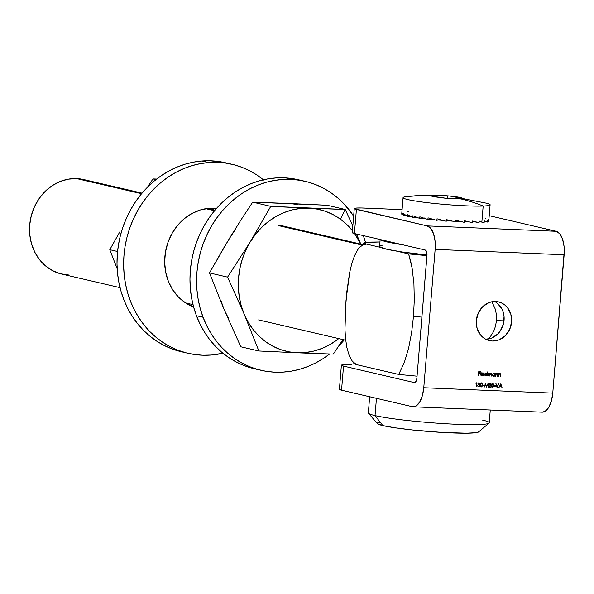 <?xml version="1.0" encoding="UTF-8"?>
<svg xmlns="http://www.w3.org/2000/svg" width="594" height="594" viewBox="0 0 594 594"><rect width="100%" height="100%" fill="white"/><g stroke="black" fill="none" stroke-linecap="round" stroke-linejoin="round"><path stroke-width="0.89" d="M474.703 221.829A36.383 2.807 -175.3 0 1 472.438 221.866L474.703 221.829M469.082 221.852A36.383 2.807 -175.3 0 1 464.478 221.74L469.089 221.852M497.586 303.467L502.004 309.125L503.348 312.615L504.046 316.364L503.415 324.072L500.2 331.088L497.757 333.991L491.684 338.038L485.795 339.271A19.892 17.582 103.1 0 0 503.564 323.485A19.892 17.582 103.1 0 0 494.602 301.47M492.329 341.008L486.679 339.694L492.329 341.008L488.921 340.488L485.706 339.226L482.811 337.273L480.346 334.704L477.049 328.133L476.329 320.508L478.289 313.001L482.64 306.749L488.714 302.702L492.114 301.715L495.582 301.485A19.892 17.582 -76.9 0 1 498.47 301.871A19.892 17.582 -76.9 0 1 511.397 323.619A19.892 17.582 -76.9 0 1 492.329 341.008A19.892 17.582 -76.9 0 1 489.449 340.622A19.892 17.582 -76.9 0 1 476.522 318.874A19.892 17.582 -76.9 0 1 495.582 301.485L498.99 302.004L502.205 303.267L505.1 305.219L507.573 307.789L510.87 314.36L511.59 321.985L509.622 329.492L505.279 335.744L499.205 339.79L495.804 340.778L492.329 341.008M341.387 365.221L339.404 389.322A19.409 1.5 4.7 0 0 341.55 390.191L343.532 366.09L414.278 382.573A4.849 2.242 92.4 0 0 414.471 382.595A4.849 2.242 92.4 0 0 416.884 378.267L426.989 255.338A4.849 2.242 92.4 0 0 425.178 250.007L354.425 233.524L356.407 209.422L427.16 225.898L556.162 231.289L559.756 233.769L562.533 239.1L564.077 246.473L564.3 250.579L552.769 393.117L423.767 387.734A21.347 9.853 92.4 0 1 413.149 406.793A21.347 9.853 92.4 0 1 412.295 406.675L341.55 390.191L343.532 366.09A19.409 1.5 -175.3 0 1 341.387 365.221A19.409 1.5 -175.3 0 1 351.886 364.746L342.315 364.842L341.453 365.355L343.532 366.09L414.278 382.573L415.956 381.526L416.884 378.267L427.027 254.388L426.626 251.782L425.178 250.007L354.425 233.524L356.407 209.422A19.409 1.5 -175.3 0 1 354.269 208.546A19.409 1.5 -175.3 0 1 364.768 208.078L402.093 209.637L361.583 207.974L356.704 208.026L354.336 208.687L427.16 225.898L430.747 228.386L433.531 233.717L435.068 241.09L435.142 249.376L423.767 387.734L552.769 393.117L564.144 254.767L435.142 249.376L423.767 387.734L422.364 395.678L419.683 402.064L416.156 405.925L414.226 406.712L412.295 406.675L341.55 390.191L339.53 389.174M497.074 387.518L495.901 383.627L497.119 386.701L498.834 383.746L497.074 387.518L498.834 383.746L497.119 386.701L495.901 383.627L497.074 387.518M495.381 386.167L494.067 386.107L494.104 385.714L495.418 385.773L495.381 386.167L495.418 385.773L494.104 385.714L494.067 386.107L495.381 386.167M492.582 383.345L493.814 385.461L493.057 387.251L491.995 387.258L491.476 385.937L491.802 384.058L492.953 383.42L493.792 384.452L493.814 385.461L492.805 383.397L491.498 385.365L492.196 387.362M479.41 383.791L478.779 383.167L478.014 383.724L478.994 383.219L479.633 383.843L478.994 383.219L477.932 383.761L478.66 382.878L479.685 383.123L479.833 386.145L479.135 386.783L478.029 386.597L477.643 385.669L478.727 386.456L479.618 385.885L479.351 385.016L478.675 384.83L479.633 383.843L478.675 384.808M476.262 383.197L475.735 383.182L476.603 382.818L476.284 386.649L476.603 382.818L475.735 383.182L476.262 383.197M498.715 376.344L498.641 373.537L498.901 374.057L500.371 373.708L500.594 376.425L500.393 374.339L499.814 373.886L498.967 374.435L498.715 376.344L498.908 374.591L499.814 373.886L500.415 374.458L500.594 376.425L500.712 375L499.896 373.544L498.901 374.057L498.641 373.537L498.715 376.344M495.827 376.225L495.752 373.418L496.012 373.938L497.482 373.589L497.705 376.306L497.505 374.22L496.926 373.76L496.079 374.317L495.827 376.225L496.02 374.465L496.926 373.76L497.527 374.339L497.705 376.306L497.824 374.881L497.007 373.418L496.012 373.938L495.752 373.418L495.827 376.225M494.698 373.893L495.047 373.388L494.817 376.188L494.557 375.69L493.636 376.18L492.604 375.712L492.456 374.116L494.03 373.329L494.698 373.893L493.74 373.284L492.307 374.666L493.488 376.18L494.557 375.69L494.817 376.188L495.047 373.388L494.698 373.893M483.924 375.727L483.939 371.792L483.924 375.727M481.786 372.742L482.744 373.336L482.937 374.317L480.702 374.227L481.125 375.022L482.974 374.963L482.12 375.66L480.895 375.237L480.665 373.945L481.452 372.898L482.788 373.143L483.16 374.369L480.925 374.272L483.16 374.369L482.967 373.388L482.009 372.794L480.991 373.277L480.628 374.198L481.764 375.69L482.974 374.963L481.474 375.289M478.719 375.512L478.727 371.673L480.39 371.74L480.353 372.134L479.002 372.082L478.905 373.255L480.256 373.314L480.227 373.708L478.868 373.648L478.719 375.512L478.868 373.648L480.227 373.708L480.256 373.314L478.905 373.255L479.002 372.082L480.353 372.134L480.39 371.74L478.727 371.673L478.719 375.512M487.043 373.596L487.488 371.941L487.162 375.868L486.894 375.371L485.981 375.861L484.949 375.393L484.793 373.797L486.375 373.01L487.043 373.596L486.078 372.965L484.652 374.346L485.833 375.861L486.894 375.371L487.162 375.868L487.488 371.941L487.043 373.596M488.171 375.905L488.09 373.099L488.357 373.596L489.263 373.099L489.998 373.804L490.83 373.173L491.632 373.626L491.58 376.047L491.401 373.938L490.889 373.507L490.161 373.96L489.872 375.98L489.671 373.819L488.788 373.544L488.171 375.905L488.959 373.388L489.686 374.547L489.567 375.965L490.666 373.455L491.401 374.517L491.275 376.039L491.706 374.532L490.971 373.166L489.998 373.804L489.263 373.099L488.357 373.596L488.09 373.099L488.171 375.905M481.422 382.885L482.655 384.994L481.897 386.791L480.836 386.791L480.316 385.469L480.643 383.598L481.793 382.952L482.632 383.991L482.655 384.994L481.645 382.93L480.338 384.897L481.036 386.902M484.221 385.699L482.915 385.647L482.944 385.254L484.259 385.306L484.221 385.699L484.259 385.306L482.944 385.254L482.915 385.647L484.221 385.699M485.372 384.259L484.823 387.006L485.276 383.182L486.471 386.382L488.179 383.301L488.32 387.147L487.912 384.37L486.456 387.073L485.372 384.259L486.456 387.073L487.912 384.37L488.32 387.147L488.179 383.301L486.471 386.382L485.276 383.182L484.823 387.006L485.372 384.259M490.236 383.687L490.911 384.489L490.236 383.687L489.062 384.526L490.28 383.293L490.986 383.642L491.186 384.674L489.478 386.805L491.067 386.872L491.03 387.266L488.714 387.169L490.911 384.489L488.714 387.169L491.03 387.266L491.067 386.872L489.478 386.805L491.216 384.474L490.28 383.293L489.062 384.526L490.154 383.65M498.863 387.592L500.846 383.835L502.101 387.726L501.366 386.464L499.821 386.397L498.863 387.592L499.821 386.397L501.366 386.464L502.101 387.726L500.801 383.828L498.863 387.592M354.269 208.546L352.287 232.655A19.409 1.5 4.7 0 0 354.425 233.524L352.413 232.499M414.278 382.573L414.671 382.588L414.278 382.573M556.162 231.289L489.211 215.689L556.162 231.289L427.16 225.898A21.347 9.853 92.4 0 1 435.142 249.376L564.144 254.767A21.347 9.853 -87.6 0 0 556.162 231.289M461.813 221.644L455.204 221.302M452.361 221.124L446.302 220.686A36.383 2.807 -175.3 0 0 452.361 221.124M443.013 220.411L437.837 219.936A36.383 2.807 -175.3 0 0 443.013 220.411M433.59 219.498L429.915 219.082A36.383 2.807 -175.3 0 0 433.59 219.498M424.502 218.399L422.802 218.161A36.383 2.807 -175.3 0 0 424.502 218.399M413.149 406.793L542.151 412.177A21.347 9.853 -87.6 0 0 552.769 393.117L551.366 401.061L548.693 407.447L545.158 411.315L542.107 412.177M461.189 221.614A36.383 2.807 -175.3 0 1 455.635 221.332M480.16 371.733L480.353 372.134L478.779 372.03L478.682 373.203L478.779 372.03L480.16 371.733M480.034 373.299L480.227 373.708L478.653 373.596L478.415 375.46L478.653 373.596L480.034 373.299M482.528 375.23L481.296 375.608M482.076 372.787L482.967 373.388L483.16 374.369L480.702 374.227L481.534 375.289L480.902 374.97M481.749 375.341L480.925 374.272L480.739 374.621M482.231 375.475L481.415 375.623M481.934 373.106L481.11 373.322L480.984 373.93L481.6 373.091M481.994 373.136L480.984 373.93L482.877 374.012L481.994 373.136L482.877 374.012L480.984 373.93L481.771 373.084M484.021 371.799L483.62 375.675L484.021 371.799M487.258 371.933L487.162 375.868L487.258 371.933M485.387 375.779L486.672 375.319L485.833 375.861M485.862 372.913L486.82 373.544L486.152 372.958M485.461 375.438L484.786 374.064L486.211 373.351M485.87 375.519L486.865 374.888L486.746 373.656L485.833 373.255L484.734 374.317L485.87 375.519L484.956 374.369L486.018 373.277L486.969 374.458L485.595 375.46M486.055 373.307L484.986 374.183L485.677 375.49M488.171 373.099L488.357 373.596L488.171 373.099M489.04 373.047L489.998 373.804L489.174 373.062M490.748 373.114L491.706 374.532L491.58 376.047L491.476 373.789L490.926 373.143M490.822 373.485L489.746 374.836L489.946 373.908L490.793 373.478M489.746 374.836L489.872 375.98L489.746 374.836M488.862 373.388L488.164 374.005L487.949 375.853L488.045 374.68L489.077 373.403M494.824 373.381L494.817 376.188L494.824 373.381M493.146 376.113L494.334 375.638L493.154 376.113M493.042 376.099L493.488 376.18M493.517 373.232L494.483 373.841L493.807 373.277M493.117 375.757L492.441 374.391L493.102 373.641L493.874 373.671M493.814 373.633L492.396 374.636L493.896 373.648L494.631 374.777L493.532 375.839L492.396 374.636L493.31 375.787M493.718 373.626L492.649 374.502L493.25 375.779M493.532 375.839L494.631 374.777L493.673 373.604M495.834 373.418L496.012 373.938L495.834 373.418M497.185 373.448L497.824 374.881L497.408 376.247L497.616 374.324M496.792 373.366L497.601 374.829M496.926 373.76L497.527 374.339M496.71 373.708L495.797 374.413L495.522 376.173L495.938 374.123L497.119 373.864M495.686 375.163L495.73 374.784M498.722 373.544L498.901 374.057L498.722 373.544M499.68 373.492L500.712 375L500.594 376.425L500.482 374.198L499.866 373.515M499.599 373.834L498.685 374.539L499.599 373.834L500.415 374.458M498.685 374.539L498.411 376.292L498.685 374.539M500.49 374.948L500.504 374.443M476.373 382.811L476.284 386.649L476.373 382.811M478.801 382.774L479.937 383.858L479.024 382.826L477.932 383.761L478.994 383.219M479.477 384.63L479.937 383.858L479.254 384.578L479.818 384.971L479.477 384.63M479.967 385.662L479.596 384.919L479.967 385.662L478.467 386.798L479.967 385.662M478.675 384.83L479.662 385.677L478.727 386.456L477.643 385.669L478.682 386.843M478.727 386.456L478.17 386.226M477.947 386.174L478.504 386.404M478.913 384.86L478.452 384.778M479.016 382.803L479.722 383.627L479.254 384.578L479.7 385.855L478.913 386.731L479.321 386.494M480.925 386.88L482.439 384.942L481.311 386.954M480.969 386.887L481.675 386.739L482.402 385.283L482.321 383.62L481.571 382.9M481.4 383.271L480.427 384.86L481.4 383.271M481.021 386.494L480.427 384.86L481.623 383.323L482.35 384.979L481.355 386.56L480.427 384.86L480.784 386.182L480.761 384.162L481.519 383.293L482.365 384.719L482.076 386.093L481.355 386.56M484.028 385.298L482.915 385.603L484.028 385.298M485.224 383.464L486.471 386.382L485.224 383.464M487.971 383.605L488.32 387.147L487.971 383.605M487.689 384.318L486.315 386.872L487.689 384.318M485.157 384.207L484.6 386.954L485.157 384.207M490.481 383.323L491.216 384.474L489.478 386.805L491 384.422L490.057 383.241M490.844 386.857L491.03 387.266L488.751 387.125L490.844 386.857M490.763 383.598L490.956 383.976M492.084 387.347L493.592 385.409L492.471 387.422M492.122 387.355L493.265 386.716L493.555 385.744L493.48 384.088L492.73 383.368M492.775 383.791L491.58 385.32L492.782 383.791L493.51 385.447L493.302 386.404L492.181 386.961L491.632 386.36L491.646 384.801L492.656 383.754M492.515 387.028L491.58 385.32L492.292 386.976L493.139 386.694L493.525 384.919L492.678 383.754M492.782 383.791L491.869 384.853L492.292 386.976M495.188 385.766L494.074 386.07L495.188 385.766M496.02 383.635L497.119 386.701L496.02 383.635M498.589 383.739L496.948 387.251L498.589 383.739M500.697 384.021L502.101 387.726L500.697 384.021M501.143 386.412L499.599 386.345L498.886 387.548L499.599 386.345L501.143 386.412M499.799 385.959L500.757 384.578L501.239 386.063L499.799 385.959L500.534 384.526L499.799 385.959M500.022 386.011L501.239 386.063L500.757 384.578L500.022 386.011M482.536 420.077A60.64 4.685 -175.3 0 1 489.011 423.151A60.64 4.685 -175.3 0 1 440.525 423.403A60.64 4.685 -175.3 0 1 375.029 415.592L376.455 398.322L375.029 415.592A60.64 4.685 4.7 0 0 442.812 423.552A60.64 4.685 4.7 0 0 489.226 422.802L490.273 410.009M379.648 422.319L377.554 422.906L377.39 423.663L382.84 425.594L375.029 415.592L382.84 425.594A50.943 3.935 4.7 0 0 437.852 432.157A50.943 3.935 4.7 0 0 478.586 431.942L489.011 423.151M369.668 396.747L368.347 412.867A60.64 4.685 4.7 0 0 375.029 415.592A60.64 4.685 -175.3 0 1 368.495 413.246L377.353 423.619A50.943 3.935 4.7 0 0 382.84 425.594L395.159 427.806L412.481 429.967L441.951 432.41L466.721 433.197L476.336 432.632L478.43 432.046L478.586 431.289M424.316 217.976L423.351 218.555M466.721 221.822L464.382 220.998M464.538 221.035A21.829 1.685 -175.3 0 1 466.698 221.807M461.226 198.515L461.011 198.953A198.908 167.397 87.8 0 1 483.174 206.036A43.659 3.371 4.7 0 0 487.548 203.415L449.992 196.065L461.828 197.72L461.226 198.515M488.869 219.914L490.109 204.789A43.659 3.371 -175.3 0 1 483.174 206.036A43.659 3.371 -175.3 0 1 434.177 203.438A43.659 3.371 -175.3 0 1 403.081 197.631A43.659 3.371 -175.3 0 1 410.009 196.391A198.908 167.397 87.8 0 1 422.995 195.285A198.908 167.397 87.8 0 1 432.848 195.24L449.992 196.065M488.728 221.436L488.862 219.817L488.728 221.436L487.488 221.287L488.728 221.436L487.555 220.433L488.728 221.436M487.422 222.052L487.555 220.433L487.422 222.052L484.221 221.607L487.422 222.052L484.281 220.849L487.422 222.052M484.147 222.475L484.281 220.849L484.147 222.475L479.135 221.659L484.147 222.475M422.995 195.285L405.836 196.696A43.659 3.371 4.7 0 0 427.079 202.643A43.659 3.371 4.7 0 0 483.174 206.036L481.883 221.792L483.174 206.036A198.908 167.397 -92.2 0 0 461.011 198.953L446.116 198.329L432.038 196.473L432.848 195.24A198.908 167.397 -92.2 0 0 422.995 195.285L445.017 195.641M479.187 221.05L481.883 221.792L479.187 221.05L479.054 222.668L479.187 221.05M472.505 221.02L479.054 222.668L472.475 221.399L479.054 222.668L472.505 221.02L472.371 222.639L472.505 221.02M464.56 220.76L472.371 222.639L464.56 220.76L464.426 222.386L464.56 220.76M455.717 220.285L464.426 222.386L455.717 220.285L455.583 221.911L455.717 220.285M446.391 219.624L455.583 221.911L446.391 219.624L446.257 221.243L446.391 219.624M437.013 218.792L446.257 221.243L437.013 218.792L436.88 220.419L437.013 218.792M428.029 217.842L436.88 220.419L439.018 219.342L436.88 220.419L428.029 217.842L427.895 219.468L428.029 217.842M419.854 216.81L427.895 219.468L431.274 218.822L427.895 219.468L419.854 216.81L419.72 218.436L419.854 216.81M412.867 215.748L419.72 218.436L423.574 218.095L419.72 218.436L412.867 215.748L412.733 217.374L412.867 215.748M407.41 214.709L412.733 217.374L416.468 217.233L412.733 217.374L407.41 214.709L407.276 216.327L407.41 214.709M403.72 213.736L407.276 216.327L410.424 216.32L407.276 216.327L403.72 213.736L403.586 215.355L403.72 213.736M401.982 212.875L403.586 215.355L405.791 215.399L403.586 215.355L401.982 212.875L401.848 214.493L401.982 212.875M401.789 213.38L401.848 214.493L402.836 214.531L401.848 214.493L401.789 213.38M407.187 211.932L408.783 211.338M447.75 195.864L447.542 198.329L447.75 195.864A198.374 166.944 87.8 0 1 461.828 197.72A198.374 8.368 94.9 0 0 461.011 198.953A198.374 175.319 103.1 0 0 446.116 198.329A198.374 166.944 -92.2 0 0 432.038 196.473A198.374 8.368 -85.1 0 1 432.848 195.24A198.374 175.319 -76.9 0 1 447.75 195.864M432.848 195.24L432.744 196.532M485.402 218.102L485.343 218.837M488.134 219.023L488.075 219.75M318.265 208.531L309.021 208.16A72.772 64.315 -76.9 0 1 340.481 219.193L345.24 209.474L318.265 208.531M228.17 317.664L224.131 309.608L209.504 272.913L227.576 277.123L244.245 314.293L258.865 350.987L240.8 346.777L258.865 350.987L297.134 352.777A72.772 64.315 -76.9 0 0 338.758 338.595L330.182 344.438L322.267 348.307L314.033 351.009L305.606 352.509L297.134 352.777L288.766 351.811L280.643 349.614L272.906 346.243L265.681 341.743L259.095 336.197L253.267 329.692L248.285 322.349L244.245 314.293L241.216 305.65L239.234 296.584L238.35 287.236L238.58 277.777L239.909 268.362L242.315 259.155L245.76 250.312L250.193 241.981L255.524 234.311L261.672 227.435L268.533 221.465L275.98 216.498L283.887 212.63L292.129 209.927L300.557 208.427L309.021 208.16L317.389 209.125L325.512 211.323L333.256 214.694L340.481 219.193L347.059 224.74L352.895 231.244M354.625 233.568L360.773 244.097A72.772 64.315 -76.9 0 0 354.625 233.568M280.435 203.742L288.907 203.475L327.168 205.264L345.24 209.474L270.76 206.363L250.193 241.981L227.576 277.123L209.504 272.913L224.131 309.608L240.8 346.777L224.131 309.608L221.094 300.965M230.071 237.296L241.142 219.661L224.747 246.154L209.504 272.913L230.071 237.296L235.41 229.626M352.45 230.68A72.772 64.315 -76.9 0 0 340.481 219.193L345.24 209.474L352.836 225.95L345.24 209.474L327.168 205.264L252.688 202.153L241.142 219.661L252.688 202.153L270.76 206.363L252.688 202.153L288.907 203.475L297.275 204.44M360.833 244.112L356.437 233.991L360.833 244.112M333.345 354.091L342.961 339.575L333.345 354.091L315.481 353.489L333.345 354.091M297.134 352.777L315.481 353.489L297.134 352.777A72.772 64.315 -76.9 0 1 244.245 314.293L258.865 350.987L297.134 352.777M280.502 206.853L270.76 206.363L250.193 241.981A72.772 64.315 -76.9 0 1 309.021 208.16L280.502 206.853M240.266 305.041L244.245 314.293A72.772 64.315 -76.9 0 1 250.193 241.981L227.576 277.123L240.266 305.041M361.828 245.025L278.772 225.675L361.828 245.025M214.531 210.714L205.814 208.68L214.531 210.714M142.048 193.147L83.709 179.551A48.515 42.872 103.1 0 0 76.663 178.601L141.565 193.718L76.663 178.601A48.515 42.872 103.1 0 0 30.175 221.02A48.515 42.872 103.1 0 0 61.694 274.057L120.033 287.644M491.966 301.745L495.411 309.429L496.436 314.917L496.465 320.582A69.706 5.383 4.7 0 0 504.009 320.849A69.706 5.383 -175.3 0 1 496.465 320.582L495.507 326.203L493.592 331.571L488.929 338.899M426.967 255.643L408.613 253.913L412.095 268.013L413.921 283.672L414.293 300.015L413.476 316.461A69.706 5.383 4.7 0 0 421.911 317.107A69.706 5.383 -175.3 0 1 413.476 316.461L414.293 300.015L413.921 283.672L412.095 268.013L410.558 260.677L408.613 253.913L396.599 251.121L408.613 253.913L426.967 255.643M354.239 363.328L356.511 364.605L352.168 361.115L354.173 363.684L356.511 364.605L398.7 374.435L417.062 376.165L398.7 374.435L404.328 362.451L408.62 348.195L411.612 332.647L413.476 316.461L411.612 332.647L408.62 348.195L404.328 362.451L398.7 374.435L356.511 364.605L352.435 361.456L349.161 355.472L346.889 347.587L345.552 338.699L344.966 329.306L345.329 310.231L346.896 291.194L349.628 272.72L351.715 263.936L354.447 255.977L357.9 249.48L359.749 247.163L362.006 245.24L366.416 244.089L364.107 242.842L359.749 247.163M364.092 243.176L364.954 242.508L368.488 242.107L379.96 241.966L364.954 242.508L364.092 243.176L366.416 244.089L364.204 244.245L359.882 247.022L357.9 249.48L354.447 255.977L351.715 263.936L349.628 272.72L345.99 300.661L344.966 329.306L345.552 338.699L346.889 347.587L349.161 355.472L352.435 361.456M380.813 247.438L366.416 244.089L380.813 247.438M68.741 275.007L60.425 273.737L52.584 270.656L45.515 265.889L39.494 259.623L34.742 252.094L31.46 243.592L29.752 234.444L29.7 225.007L31.296 215.637L34.489 206.697L39.152 198.53L45.099 191.446L52.109 185.722L59.905 181.578L68.199 179.173L76.663 178.601L83.806 179.581M380.197 239.122L379.603 246.354A63.068 4.871 4.7 0 0 427.012 254.997L401.811 251.93L386.553 249.19L379.811 246.807L380.012 245.864L382.603 245.136M402.39 244.698A63.068 4.871 -175.3 0 1 380.405 239.575L387.154 241.958L402.405 244.698M119.832 231.823L109.793 249.688L117.56 251.492L109.793 249.688L119.832 231.823M117.181 268.785L109.793 249.688L117.181 268.785M147.416 187.273L152.977 178.928L155.947 179.618L152.977 178.928L156.675 179.046L152.977 178.928L147.149 187.674M209.311 208.256A50.943 45.018 -76.9 0 1 216.558 208.346L209.311 208.256L200.475 209.92L192.011 213.461L184.237 218.741L177.45 225.564L171.918 233.657L167.85 242.723L165.399 252.398L164.664 262.325L165.667 272.119L168.377 281.393L172.691 289.798L178.43 297.015L185.387 302.762L193.592 306.935A50.943 45.018 -76.9 0 1 165.37 252.584A50.943 45.018 -76.9 0 1 209.311 208.256M225.445 162.756L210.521 160.803L202.049 160.996A97.03 85.751 103.1 0 0 117.634 250.824A97.03 85.751 103.1 0 0 181.356 351.737L187.986 353.282A97.03 85.751 -76.9 0 1 124.265 252.368A97.03 85.751 -76.9 0 1 208.68 162.541L202.049 160.996L193.592 162.125L185.224 164.159L177.042 167.1L169.104 170.901L161.494 175.542L154.292 180.962L147.564 187.117L141.372 193.956L135.774 201.396L130.828 209.378L126.589 217.82L123.077 226.641L120.344 235.759L118.414 245.077L117.3 254.514L117.011 263.981L117.553 273.381L118.926 282.633L121.109 291.632L124.087 300.304L127.829 308.553L132.299 316.32L137.444 323.507L143.236 330.064L149.599 335.914L156.482 341.008L163.818 345.3L171.54 348.737L181.422 351.759M263.766 180.108L256.883 175.015L249.547 170.73L241.832 167.285L233.806 164.731L225.557 163.075L217.152 162.348L208.68 162.541L200.223 163.669L191.862 165.704L183.672 168.644L175.735 172.446L168.132 177.086L160.929 182.507L154.195 188.669L148.003 195.5L142.412 202.94L137.466 210.922L133.219 219.364L129.715 228.185L126.982 237.303L125.044 246.621L123.931 256.066L123.641 265.525L124.191 274.933L125.557 284.177L127.747 293.176L130.717 301.849L134.459 310.098L138.929 317.864L144.082 325.052L149.866 331.608L156.237 337.459L163.12 342.552L170.456 346.844L178.17 350.282L186.189 352.843L194.446 354.499L202.844 355.227L211.316 355.026A97.03 85.751 -76.9 0 1 187.986 353.282M211.316 355.026L222.958 353.237A97.03 85.751 -76.9 0 1 211.316 355.026M232.009 164.286L225.378 162.741A97.03 85.751 103.1 0 0 202.049 160.996L208.68 162.541A97.03 85.751 -76.9 0 1 232.009 164.286A97.03 85.751 -76.9 0 1 263.365 179.782M304.974 181.281L298.337 179.737A97.03 85.751 103.1 0 0 211.36 214.731A97.03 85.751 103.1 0 0 196.436 315.718L203.074 317.263A97.03 85.751 -76.9 0 1 217.991 216.275A97.03 85.751 -76.9 0 1 304.974 181.281A97.03 85.751 -76.9 0 1 353.645 216.112L344.208 204.121L337.941 198.136L331.155 192.894L323.893 188.454L316.246 184.853L308.271 182.128L300.059 180.309L291.676 179.403L283.212 179.433L274.747 180.383L266.357 182.254L258.13 185.031L250.141 188.677L242.471 193.161L235.187 198.441L228.363 204.47L222.067 211.182L216.357 218.518L211.286 226.403L206.912 234.764L203.267 243.525L200.386 252.591L198.299 261.88L197.037 271.31L196.592 280.776L196.985 290.191L198.203 299.473L200.237 308.531L203.074 317.263L206.675 325.601L211.011 333.464L216.038 340.763L221.711 347.445L227.977 353.43L234.771 358.665L242.025 363.112L249.673 366.706L257.648 369.431L265.867 371.257L274.242 372.156L282.707 372.134L291.171 371.176L299.562 369.305L307.789 366.535L315.778 362.889L323.448 358.405L329.648 353.972A97.03 85.751 -76.9 0 1 260.944 370.277A97.03 85.751 -76.9 0 1 203.074 317.263L196.436 315.718L200.037 324.057L204.373 331.92L209.407 339.219L215.08 345.894L221.339 351.886L228.133 357.12L235.395 361.56L243.043 365.162L251.017 367.886L257.648 369.431M338.914 345.753L344.282 339.879A97.03 85.751 -76.9 0 1 338.914 345.753M365.503 242.404L363.328 235.595A97.03 85.751 -76.9 0 1 365.503 242.404M298.433 179.759L285.046 177.858L276.581 177.888L268.109 178.839L259.727 180.71L251.5 183.487L243.51 187.132L235.833 191.617L228.556 196.896L221.733 202.925L215.436 209.637L209.727 216.973L204.655 224.859L200.275 233.219L196.629 241.981L193.755 251.047L191.669 260.335L190.399 269.758L189.961 279.232L190.355 288.647L191.572 297.928L193.607 306.987L196.436 315.718A97.03 85.751 103.1 0 0 254.314 368.733L260.944 370.277M401.767 213.573L403.081 197.631M345.715 340.214L258.583 319.914M192.998 304.64L185.625 302.918M362.392 244.468L280.598 225.416M215.006 210.142L207.64 208.42"/></g></svg>
